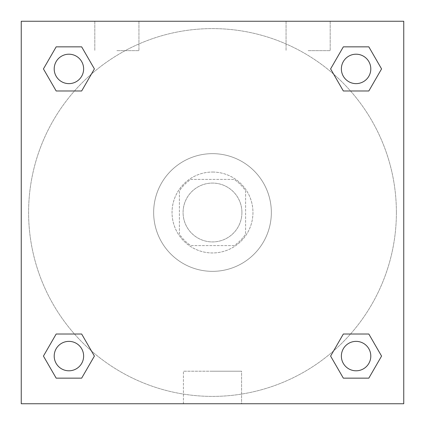 <?xml version="1.0" encoding="UTF-8"?>
<svg xmlns="http://www.w3.org/2000/svg" width="425" height="425" viewBox="0 0 425 425"><rect width="100%" height="100%" fill="white"/><g stroke="black" fill="none" stroke-linecap="round" stroke-linejoin="round"><path stroke-width="0.32" stroke-dasharray="2.12 1.59" d="M241.921 212.5A29.421 29.421 0 0 0 197.79 187.021A29.421 29.421 0 0 0 197.79 237.979A29.421 29.421 0 0 0 241.921 212.5A29.421 29.421 0 0 0 197.79 187.021A29.421 29.421 0 0 0 197.79 237.979A29.421 29.421 0 0 0 241.921 212.5M234.079 245.602L190.921 245.602A39.514 39.514 0 0 1 179.398 234.079L179.398 190.921A39.514 39.514 0 0 1 190.921 179.398L234.079 179.398A39.514 39.514 0 0 1 245.602 190.921L245.602 234.079A39.514 39.514 0 0 1 234.079 245.602L190.921 245.602A39.514 39.514 0 0 1 179.398 234.079L179.398 190.921A39.514 39.514 0 0 1 190.921 179.398L234.079 179.398A39.514 39.514 0 0 1 245.602 190.921L245.602 234.079A39.514 39.514 0 0 1 234.079 245.602M212.5 172.045A40.455 40.455 0 0 1 247.536 232.73A40.455 40.455 0 0 1 177.464 232.73A40.455 40.455 0 0 1 212.5 172.045A40.455 40.455 0 0 0 172.045 212.5A40.455 40.455 0 0 0 212.5 252.955A40.455 40.455 0 0 0 252.955 212.5A40.455 40.455 0 0 0 212.5 172.045M271.347 212.5A58.847 58.847 0 0 0 183.079 161.537A58.847 58.847 0 0 0 183.079 263.463A58.847 58.847 0 0 0 271.347 212.5A58.847 58.847 0 0 0 183.079 161.537A58.847 58.847 0 0 0 183.079 263.463A58.847 58.847 0 0 0 271.347 212.5M21.25 21.25L403.75 21.25L403.75 403.75L21.25 403.75L21.25 21.25L403.75 21.25L403.75 403.75L21.25 403.75L21.25 21.25L403.75 21.25L403.75 403.75L21.25 403.75L21.25 21.25M343.342 90.982L330.602 68.914L343.342 90.982L330.602 68.914L343.342 90.982L330.602 68.914L343.342 46.846L368.826 46.846L381.565 68.914L368.826 90.982L350.524 90.982M74.476 90.982L56.174 90.982L43.435 68.914L56.174 90.982L74.476 90.982L56.174 90.982L43.435 68.914L56.174 46.846L81.658 46.846L94.398 68.914L81.658 90.982L94.398 68.914L81.658 46.846L94.398 68.914L81.658 90.982M81.658 334.018L94.398 356.086L81.658 334.018L94.398 356.086L81.658 378.154L94.398 356.086L81.658 334.018L94.398 356.086L81.658 378.154L56.174 378.154L43.435 356.086L56.174 334.018L74.476 334.018M350.524 334.018L368.826 334.018L381.565 356.086L368.826 378.154L381.565 356.086L368.826 334.018L350.524 334.018L368.826 334.018L381.565 356.086L368.826 378.154L343.342 378.154L330.602 356.086L343.342 334.018L330.602 356.086L343.342 378.154L330.602 356.086L343.342 334.018L330.602 356.086L343.342 378.154L330.602 356.086M21.25 229.968L21.25 195.032L21.255 229.968M212.5 403.75L183.403 403.75L212.5 403.75M212.5 371.206L241.597 371.206L212.5 371.206M403.75 195.032L403.75 229.968L403.745 195.032M116.875 21.25L138.943 21.25L116.875 21.25M308.125 21.25L286.057 21.25L308.125 21.25M116.875 50.671L138.943 50.671L116.875 50.671M308.125 50.671L330.193 50.671L308.125 50.671M341.371 356.086A14.71 14.71 0 0 0 363.439 368.826A14.71 14.71 0 0 0 363.439 343.342A14.71 14.71 0 0 0 341.371 356.086A14.71 14.71 0 0 1 363.439 343.342A14.71 14.71 0 0 1 363.439 368.826A14.71 14.71 0 0 1 341.371 356.086M83.629 68.914A14.71 14.71 0 0 0 61.561 56.174A14.71 14.71 0 0 0 61.561 81.658A14.71 14.71 0 0 0 83.629 68.914A14.71 14.71 0 0 0 61.561 56.174A14.71 14.71 0 0 0 61.561 81.658A14.71 14.71 0 0 0 83.629 68.914A14.71 14.71 0 0 0 61.561 56.174A14.71 14.71 0 0 0 61.561 81.658A14.71 14.71 0 0 0 83.629 68.914A14.71 14.71 0 0 0 61.561 56.174A14.71 14.71 0 0 0 61.561 81.658A14.71 14.71 0 0 0 83.629 68.914A14.71 14.71 0 0 0 61.561 56.174A14.71 14.71 0 0 0 61.561 81.658A14.71 14.71 0 0 0 83.629 68.914M370.797 68.914A14.71 14.71 0 0 0 348.728 56.174A14.71 14.71 0 0 0 348.728 81.658A14.71 14.71 0 0 0 370.797 68.914A14.71 14.71 0 0 0 348.728 56.174A14.71 14.71 0 0 0 348.728 81.658A14.71 14.71 0 0 0 370.797 68.914A14.71 14.71 0 0 0 348.728 56.174A14.71 14.71 0 0 0 348.728 81.658A14.71 14.71 0 0 0 370.797 68.914A14.71 14.71 0 0 0 348.728 56.174A14.71 14.71 0 0 0 348.728 81.658A14.71 14.71 0 0 0 370.797 68.914A14.71 14.71 0 0 0 348.728 56.174A14.71 14.71 0 0 0 348.728 81.658A14.71 14.71 0 0 0 370.797 68.914M83.629 356.086A14.71 14.71 0 0 0 61.561 343.342A14.71 14.71 0 0 0 61.561 368.826A14.71 14.71 0 0 0 83.629 356.086A14.71 14.71 0 0 0 61.561 343.342A14.71 14.71 0 0 0 61.561 368.826A14.71 14.71 0 0 0 83.629 356.086A14.71 14.71 0 0 0 61.561 343.342A14.71 14.71 0 0 0 61.561 368.826A14.71 14.71 0 0 0 83.629 356.086A14.71 14.71 0 0 0 61.561 343.342A14.71 14.71 0 0 0 61.561 368.826A14.71 14.71 0 0 0 83.629 356.086A14.71 14.71 0 0 0 61.561 343.342A14.71 14.71 0 0 0 61.561 368.826A14.71 14.71 0 0 0 83.629 356.086M396.392 212.5A183.892 183.892 0 0 0 120.551 53.242A183.892 183.892 0 0 0 120.551 371.758A183.892 183.892 0 0 0 396.392 212.5A183.892 183.892 0 0 0 120.551 53.242A183.892 183.892 0 0 0 120.551 371.758A183.892 183.892 0 0 0 396.392 212.5M43.435 356.086L56.174 378.154L81.658 378.154L94.398 356.086L81.658 378.154L56.174 378.154L43.435 356.086L56.174 378.154L43.435 356.086L56.174 334.018M330.602 68.914L343.342 46.846L330.602 68.914L343.342 46.846L368.826 46.846L381.565 68.914L368.826 46.846L381.565 68.914L368.826 90.982M241.597 403.75L183.403 403.75L241.597 403.75L241.597 371.206L183.403 371.206L241.597 371.206L241.597 403.75M370.797 356.086A14.71 14.71 0 0 0 348.728 343.342A14.71 14.71 0 0 0 348.728 368.826A14.71 14.71 0 0 0 370.797 356.086A14.71 14.71 0 0 0 348.728 343.342A14.71 14.71 0 0 0 348.728 368.826A14.71 14.71 0 0 0 370.797 356.086A14.71 14.71 0 0 0 348.728 343.342A14.71 14.71 0 0 0 348.728 368.826A14.71 14.71 0 0 0 370.797 356.086M43.435 68.914L56.174 90.982L43.435 68.914L56.174 46.846L81.658 46.846L94.398 68.914L81.658 46.846L56.174 46.846L43.435 68.914L56.174 46.846M368.826 334.018L381.565 356.086L368.826 378.154L343.342 378.154L368.826 378.154L381.565 356.086L368.826 334.018M343.342 46.846L368.826 46.846L381.565 68.914M183.403 403.75L183.403 371.206L183.403 403.75M94.807 21.25L94.807 50.671L94.807 21.25M138.943 21.25L138.943 50.671L138.943 21.25M286.057 21.25L286.057 50.671L286.057 21.25M330.193 21.25L330.193 50.671L330.193 21.25"/><path stroke-width="0.64" d="M368.826 90.982L343.342 90.982L368.826 90.982L381.565 68.914L368.826 90.982L343.342 90.982L330.602 68.914L343.342 46.846L330.602 68.914M56.174 46.846L81.658 46.846L56.174 46.846L81.658 46.846L94.398 68.914L81.658 90.982L56.174 90.982L81.658 90.982L56.174 90.982L43.435 68.914L56.174 46.846L43.435 68.914M56.174 334.018L81.658 334.018L56.174 334.018L43.435 356.086L56.174 334.018L81.658 334.018L94.398 356.086L81.658 378.154L56.174 378.154L81.658 378.154L56.174 378.154L43.435 356.086M350.524 334.018L343.342 334.018L350.524 334.018L343.342 334.018L330.602 356.086L343.342 334.018L368.826 334.018L343.342 334.018L368.826 334.018L381.565 356.086L368.826 378.154L343.342 378.154L368.826 378.154L343.342 378.154L330.602 356.086M403.75 21.25L21.25 21.25L21.25 403.75L403.75 403.75L403.75 21.25M343.342 46.846L368.826 46.846L343.342 46.846L368.826 46.846L381.565 68.914M370.797 356.086A14.71 14.71 0 0 0 348.728 343.342A14.71 14.71 0 0 0 348.728 368.826A14.71 14.71 0 0 0 370.797 356.086M83.629 356.086A14.71 14.71 0 0 0 61.561 343.342A14.71 14.71 0 0 0 61.561 368.826A14.71 14.71 0 0 0 83.629 356.086M370.797 68.914A14.71 14.71 0 0 0 348.728 56.174A14.71 14.71 0 0 0 348.728 81.658A14.71 14.71 0 0 0 370.797 68.914M83.629 68.914A14.71 14.71 0 0 0 61.561 56.174A14.71 14.71 0 0 0 61.561 81.658A14.71 14.71 0 0 0 83.629 68.914M74.476 334.018L81.658 334.018M350.524 90.982L343.342 90.982M81.658 90.982L74.476 90.982"/></g></svg>
